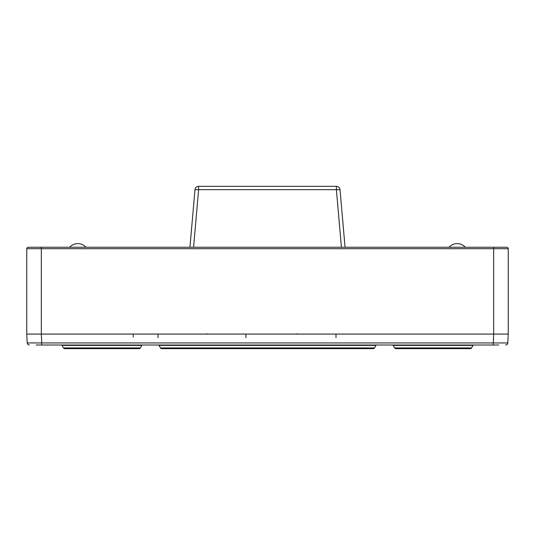 <?xml version="1.0" encoding="UTF-8"?>
<svg xmlns="http://www.w3.org/2000/svg" width="535" height="535" viewBox="0 0 535 535"><rect width="100%" height="100%" fill="white"/><g stroke="black" fill="none" stroke-linecap="round" stroke-linejoin="round"><path stroke-width="0.8" d="M498.767 345.015L36.233 345.015M507.106 344.413L507.782 342.942A2.187 2.187 -90 0 1 505.602 345.015L506.471 344.834M505.602 345.015A2.187 2.187 -90 0 0 507.782 342.942L508.25 334.074L508.25 248.715A1.458 1.458 0 0 0 506.792 247.257L493.658 247.257L501.355 247.257L493.658 247.257L493.658 334.074L41.322 334.074L508.25 334.074L507.782 342.942L27.218 342.942L27.894 344.413M29.398 345.015A2.187 2.187 0 0 1 27.218 342.942L26.75 334.074L26.75 248.715L508.25 248.715M26.75 248.715A1.458 1.458 0 0 1 28.208 247.257A1.458 1.458 0 0 0 26.75 248.715A1.458 1.458 0 0 1 28.208 247.257L493.658 247.257M41.342 247.257L33.645 247.257L41.342 247.257L41.342 334.074L26.75 334.074L27.218 342.942M133.248 337.083L133.248 334.074L133.248 337.083M157.986 334.074L157.986 337.685L157.986 334.074M207.005 333.786L206.242 334.074L207.005 333.786M245.899 334.074L245.899 337.685L245.899 334.074M297.106 333.786L296.343 334.074L297.106 333.786M335.993 334.074L335.993 337.685L335.993 334.074M41.282 345.015L48.638 345.015L41.282 345.015M384.137 334.074L383.555 334.074M243.826 334.074L238.657 334.074M376.627 345.015A0.729 0.729 0 0 0 375.991 345.376L374.52 347.931L160.48 347.931L159.009 345.376A0.729 0.729 0 0 0 158.373 345.015M373.256 348.659L161.744 348.659L373.256 348.659A1.458 1.458 0 0 0 374.52 347.931M161.744 348.659A1.458 1.458 0 0 1 160.48 347.931M392.563 345.015A0.729 0.729 0 0 1 393.192 345.376A0.729 0.729 0 0 0 392.563 345.015A0.729 0.729 0 0 1 393.192 345.376L394.669 347.931A1.458 1.458 0 0 0 395.933 348.659L470.285 348.659A1.458 1.458 0 0 0 471.549 347.931L394.669 347.931A1.458 1.458 0 0 0 395.933 348.659A1.458 1.458 0 0 1 394.669 347.931M473.656 345.015A0.729 0.729 0 0 0 473.02 345.376A0.729 0.729 0 0 1 473.656 345.015A0.729 0.729 0 0 0 473.02 345.376L471.549 347.931A1.458 1.458 0 0 1 470.285 348.659L395.933 348.659M470.285 348.659A1.458 1.458 0 0 0 471.549 347.931M61.344 345.015A0.729 0.729 0 0 1 61.98 345.376A0.729 0.729 0 0 0 61.344 345.015A0.729 0.729 0 0 1 61.98 345.376L63.451 347.931A1.458 1.458 0 0 0 64.715 348.659A1.458 1.458 0 0 1 63.451 347.931A1.458 1.458 0 0 0 64.715 348.659L139.067 348.659A1.458 1.458 0 0 0 140.331 347.931L63.451 347.931M142.437 345.015A0.729 0.729 0 0 0 141.808 345.376A0.729 0.729 0 0 1 142.437 345.015A0.729 0.729 0 0 0 141.808 345.376L140.331 347.931A1.458 1.458 0 0 1 139.067 348.659L64.715 348.659L139.067 348.659A1.458 1.458 0 0 0 140.331 347.931M102.399 348.659L127.163 348.659M86.864 348.659L87.593 348.659L86.864 348.659M82.49 348.659L73.308 348.659M105.542 348.659L98.246 348.659L105.542 348.659M450.029 348.659L447.073 348.659M447.574 348.659L441.877 348.659M447.461 348.659L450.557 348.659M426.963 348.659L431.631 348.659L426.963 348.659M454.262 348.659L411.95 348.659M417.755 348.659L423.145 348.659M417.795 348.659L416.023 348.659M421.239 348.659L417.882 348.659M433.317 348.659L427.666 348.659L433.317 348.659M448.45 348.659L446.611 348.659M441.957 348.659L445.033 348.659M450.938 348.659L449.079 348.659M415.595 348.659L417.501 348.659M435.657 348.659L434.928 348.659M198.485 348.659L177.707 348.659M198.592 348.659L197.301 348.659M286.981 348.659L285.396 348.659M338.722 348.659L337.699 348.659M439.603 348.659L446.237 348.659C461.23 348.659 461.23 348.659 446.237 348.659L439.603 348.659M189.945 247.257L194.981 189.671L198.619 189.671L198.619 186.34A3.645 3.645 0 0 0 194.981 189.671A3.645 3.645 0 0 1 198.619 186.34L336.381 186.34L336.381 189.671L340.019 189.671L345.055 247.257M340.019 189.671A3.645 3.645 0 0 0 336.381 186.34M449.026 247.257A10.941 10.941 0 0 1 465.336 247.257M85.974 247.257A10.941 10.941 0 0 0 69.664 247.257M493.216 345.015L493.678 334.074M41.783 345.015L41.322 334.074M375.991 345.376L159.009 345.376M473.02 345.376L393.192 345.376M141.808 345.376L61.98 345.376M341.424 247.257L336.381 189.671L198.619 189.671L193.576 247.257"/></g></svg>
